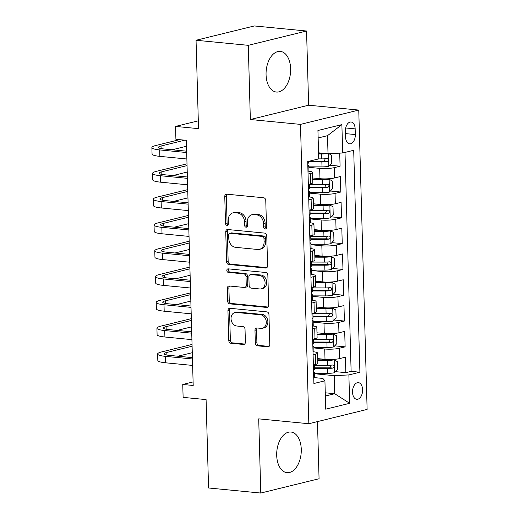 <?xml version="1.0" encoding="UTF-8"?>
<svg xmlns="http://www.w3.org/2000/svg" width="519" height="519" viewBox="0 0 519 519"><rect width="100%" height="100%" fill="white"/><g stroke="black" fill="none" stroke-linecap="round" stroke-linejoin="round"><path stroke-width="0.78" d="M265.131 229.048A1.797 1.414 -103.8 0 0 265.507 229.015A1.797 1.414 -103.8 0 0 266.513 227.413L265.767 200.496A2.569 2.018 -103.8 0 0 263.646 197.765L226.738 194.184A2.569 2.018 -103.8 0 0 226.193 194.223A2.569 2.018 -103.8 0 0 224.759 196.519L225.512 223.429A1.797 1.414 -103.8 0 0 226.998 225.343A1.797 1.414 -103.8 0 0 227.374 225.317A1.797 1.414 -103.8 0 0 228.379 223.708L228.282 220.225A8.22 6.449 -103.8 0 1 232.882 212.881A8.22 6.449 -103.8 0 1 234.62 212.758L237.696 213.056A8.22 6.449 -103.8 0 1 244.481 221.801L244.579 225.285A1.797 1.414 -103.8 0 0 246.064 227.192A1.797 1.414 -103.8 0 0 246.441 227.166A1.797 1.414 -103.8 0 0 247.446 225.557L247.349 222.08A8.22 6.449 -103.8 0 1 251.949 214.73A8.22 6.449 -103.8 0 1 253.687 214.607L256.762 214.905A8.22 6.449 -103.8 0 1 263.548 223.65L263.646 227.134A1.797 1.414 -103.8 0 0 265.131 229.048M301.273 449.331A20.416 12.197 95.5 0 0 290.958 432.029A20.416 12.197 95.5 0 0 276.698 455.364A20.416 12.197 95.5 0 0 287.013 472.666A20.416 12.197 95.5 0 0 301.273 449.331M290.64 68.703A20.416 12.197 95.5 0 0 280.325 51.4A20.416 12.197 95.5 0 0 266.065 74.736A20.416 12.197 95.5 0 0 276.38 92.038A20.416 12.197 95.5 0 0 290.64 68.703M362.606 389.737A8.375 5.002 95.5 0 0 358.376 382.639A8.375 5.002 95.5 0 0 352.524 392.208A8.375 5.002 95.5 0 0 356.761 399.306A8.375 5.002 95.5 0 0 362.606 389.737M255.329 343.091A2.569 2.018 -103.8 0 0 257.45 345.823L267.804 346.828A2.569 2.018 -103.8 0 0 268.349 346.789A2.569 2.018 -103.8 0 0 269.789 344.499L268.952 314.605A2.569 2.018 -103.8 0 0 266.831 311.874L229.923 308.292A2.569 2.018 -103.8 0 0 229.385 308.331A2.569 2.018 -103.8 0 0 227.945 310.628L228.782 340.516A2.569 2.018 -103.8 0 0 230.903 343.247L243.411 344.46A2.569 2.018 -103.8 0 0 243.949 344.421A2.569 2.018 -103.8 0 0 245.39 342.131L245.033 329.338A2.569 2.018 -103.8 0 0 242.911 326.607L236.709 326.003A6.87 5.391 -103.8 0 1 231.111 319.607A6.87 5.391 -103.8 0 1 234.88 312.555A6.87 5.391 -103.8 0 1 236.327 312.451L260.622 314.812A6.87 5.391 -103.8 0 1 266.221 321.203A6.87 5.391 -103.8 0 1 262.452 328.261A6.87 5.391 -103.8 0 1 261.005 328.358L256.957 327.969A2.569 2.018 -103.8 0 0 256.412 328.008A2.569 2.018 -103.8 0 0 254.972 330.305L255.329 343.091L256.905 342.709A2.569 2.018 -103.8 0 0 259.026 345.44L269.056 346.413M248.277 45.328L250.346 119.519L308.63 105.208L306.56 31.017L248.277 45.328L196.052 40.261L198.524 128.647L175.545 126.415L175.909 139.319L186.347 140.331L193.198 385.481L182.753 384.469L183.116 397.372L206.088 399.598L208.56 487.983L260.778 493.05L319.062 478.739L317.472 421.603M250.346 119.519L300.475 124.385L308.837 423.725L258.709 418.859L260.778 493.05M265.605 268.057A2.569 2.018 -103.8 0 0 266.15 268.018A2.569 2.018 -103.8 0 0 267.583 265.722L266.753 235.834A2.569 2.018 -103.8 0 0 264.632 233.102L227.724 229.521A2.569 2.018 -103.8 0 0 227.186 229.56A2.569 2.018 -103.8 0 0 225.746 231.85L226.582 261.745A2.569 2.018 -103.8 0 0 228.704 264.476L265.605 268.057L266.649 267.798M267.849 275.219L268.686 305.107A2.569 2.018 -103.8 0 1 267.246 307.404A2.569 2.018 -103.8 0 1 266.708 307.443L229.8 303.862A2.569 2.018 -103.8 0 1 227.679 301.13L227.322 288.337A2.569 2.018 -103.8 0 1 228.762 286.04A2.569 2.018 -103.8 0 1 229.301 286.001L244.267 287.455A2.569 2.018 -103.8 0 0 244.812 287.416A2.569 2.018 -103.8 0 0 246.246 285.126L246.012 276.64A2.569 2.018 -103.8 0 0 243.891 273.902L228.308 272.391A1.797 1.414 -103.8 0 1 226.842 270.717A1.797 1.414 -103.8 0 1 227.828 268.874A1.797 1.414 -103.8 0 1 228.211 268.848L265.728 272.488A2.569 2.018 -103.8 0 1 267.849 275.219M196.052 40.261L254.336 25.95L306.56 31.017M335.456 371.649L345.849 372.655L345.414 357.176L339.666 358.584L339.381 348.262A10.471 1.726 178.4 0 1 324.719 349.002L313.859 347.944M334.729 345.842L345.129 346.854L344.694 331.369L338.946 332.783L338.66 322.461A10.471 1.726 178.4 0 1 323.999 323.194L313.139 322.143M334.009 320.035L344.408 321.047L343.974 305.561L338.226 306.976L337.934 296.654A10.471 1.726 178.4 0 1 323.279 297.393L312.419 296.336M333.289 294.234L343.688 295.24L343.254 279.76L337.506 281.168L337.214 270.847A10.471 1.726 178.4 0 1 322.559 271.586L311.698 270.529M332.569 268.427L342.968 269.439L342.534 253.953L336.786 255.367L336.494 245.046A10.471 1.726 178.4 0 1 321.838 245.779L310.978 244.728M331.849 242.62L342.242 243.632L341.813 228.146L336.065 229.56L335.774 219.239A10.471 1.726 178.4 0 1 321.118 219.978L310.258 218.921M331.128 216.819L341.521 217.824L341.093 202.345L335.339 203.753L335.053 193.431A10.471 1.726 178.4 0 1 320.398 194.171L309.538 193.113M330.408 191.011L340.801 192.024L340.373 176.538L334.619 177.952A10.471 1.726 178.4 0 1 319.964 178.685L312.652 177.978M339.666 358.584A10.471 1.726 -1.6 0 1 325.011 359.323L317.699 358.616M338.946 332.783A10.471 1.726 -1.6 0 1 324.291 333.516L316.979 332.809M338.226 306.976A10.471 1.726 -1.6 0 1 323.571 307.715L316.259 307.001M337.506 281.168A10.471 1.726 -1.6 0 1 322.85 281.908L315.539 281.201M336.786 255.367A10.471 1.726 -1.6 0 1 322.124 256.101L314.819 255.393M336.065 229.56A10.471 1.726 -1.6 0 1 321.404 230.3L314.092 229.586M335.339 203.753A10.471 1.726 -1.6 0 1 320.684 204.492L313.372 203.785M345.394 131.281L345.557 136.958A8.116 4.846 95.5 0 0 349.657 143.834A8.116 4.846 95.5 0 0 355.32 134.564L355.165 128.881A8.116 4.846 95.5 0 0 351.065 122.01A8.116 4.846 95.5 0 0 345.394 131.281M300.475 124.385L358.765 110.073L367.121 409.413L308.837 423.725M345.849 372.655L351.123 371.364L359.901 372.214L353.699 150.289L342.676 152.995L328.014 153.734L318.562 152.813M359.901 372.214L348.872 374.919L349.663 403.308L325.718 409.186L324.926 380.803L313.898 383.509L307.702 161.584L318.731 158.879L317.933 130.49L341.878 124.612L342.676 152.995M329.688 165.204L340.081 166.216L334.333 167.631A10.471 1.726 178.4 0 1 319.678 168.364L308.818 167.313M308.481 171.166A10.471 1.726 178.4 0 1 312.496 172.405L312.788 182.727A10.471 1.726 178.4 0 1 310.673 183.83L308.338 184.407M312.496 172.405A10.471 1.726 178.4 0 1 310.388 173.508L308.052 174.086M313.385 365.039L315.721 364.468A10.471 1.726 -1.6 0 0 317.829 363.365L317.544 353.043A10.471 1.726 178.4 0 1 315.435 354.146L313.093 354.717M312.665 339.238L315.001 338.66A10.471 1.726 -1.6 0 0 317.109 337.558L316.824 327.236A10.471 1.726 178.4 0 1 314.715 328.339L312.373 328.916M311.945 313.431L314.28 312.853A10.471 1.726 -1.6 0 0 316.389 311.75L316.103 301.429A10.471 1.726 178.4 0 1 313.995 302.532L311.653 303.109M311.225 287.623L313.56 287.052A10.471 1.726 -1.6 0 0 315.669 285.95L315.383 275.628A10.471 1.726 178.4 0 1 313.268 276.731L310.933 277.302M310.505 261.823L312.84 261.245A10.471 1.726 -1.6 0 0 314.949 260.142L314.663 249.821A10.471 1.726 178.4 0 1 312.548 250.924L310.213 251.501M309.778 236.015L312.12 235.438A10.471 1.726 -1.6 0 0 314.229 234.335L313.937 224.013A10.471 1.726 178.4 0 1 311.828 225.116L309.493 225.694M309.058 210.208L311.4 209.637A10.471 1.726 -1.6 0 0 313.508 208.534L313.217 198.213A10.471 1.726 178.4 0 1 311.108 199.315L308.773 199.886M340.801 192.024L335.053 193.431M341.521 217.824L335.774 219.239M342.242 243.632L336.494 245.046M342.968 269.439L337.214 270.847M343.688 295.24L337.934 296.654M344.408 321.047L338.66 322.461M345.129 346.854L339.381 348.262M351.123 371.364L345.012 152.424M340.081 166.216L339.718 153.144M325.264 392.805L334.723 393.72L334.217 375.659L314.579 373.751M328.014 153.734L327.515 135.667L318.147 137.97M308.63 105.208L358.765 110.073M193.1 381.926L182.753 384.469M198.303 120.83L175.545 126.415M325.355 396.023L334.723 393.72L349.663 403.308M314.248 377.605L322.876 378.442L324.926 380.803M309.207 196.967A10.471 1.726 178.4 0 1 313.217 198.213M309.927 222.774A10.471 1.726 178.4 0 1 313.937 224.013M310.647 248.582A10.471 1.726 178.4 0 1 314.663 249.821M311.368 274.382A10.471 1.726 178.4 0 1 315.383 275.628M312.088 300.19A10.471 1.726 178.4 0 1 316.103 301.429M312.808 325.997A10.471 1.726 178.4 0 1 316.824 327.236M313.528 351.798A10.471 1.726 178.4 0 1 317.544 353.043M334.217 375.659L348.872 374.919M327.515 135.667L341.878 124.612M266.221 228.509A1.797 1.414 -103.8 0 1 265.222 226.745L265.125 223.261A8.22 6.449 -103.8 0 0 258.339 214.522L256.762 214.905M251.949 214.73L253.525 214.347A8.22 6.449 -103.8 0 1 255.264 214.224L258.339 214.522M232.882 212.881L234.458 212.492A8.22 6.449 -103.8 0 1 236.19 212.375L239.265 212.673A8.22 6.449 -103.8 0 1 246.058 221.412L246.155 224.896A1.797 1.414 -103.8 0 0 247.154 226.654M227.063 194.216A2.569 2.018 -103.8 0 0 226.336 196.13L227.088 223.047A1.797 1.414 -103.8 0 0 228.081 224.805M228.049 229.554A2.569 2.018 -103.8 0 0 227.322 231.468L228.152 261.355A2.569 2.018 -103.8 0 0 230.274 264.087L266.857 267.635M263.957 238.338A1.797 1.414 -103.8 0 0 262.471 236.43L230.079 233.284A1.797 1.414 -103.8 0 0 229.703 233.31A1.797 1.414 -103.8 0 0 228.691 234.919L228.795 238.591A8.22 6.449 -103.8 0 0 235.581 247.336L257.729 249.483A8.22 6.449 -103.8 0 0 259.461 249.36A8.22 6.449 -103.8 0 0 264.061 242.016L263.957 238.338L265.533 237.955A1.797 1.414 -103.8 0 0 264.048 236.041L262.471 236.43M229.703 233.31L231.273 232.927A1.797 1.414 -103.8 0 1 231.656 232.895L264.048 236.041M259.461 249.36L261.038 248.971A8.22 6.449 -103.8 0 0 265.637 241.627L264.061 242.016M265.533 237.955L265.637 241.627M267.96 307.027L231.377 303.472L229.8 303.862M229.625 286.034A2.569 2.018 -103.8 0 0 228.898 287.954L229.255 300.741A2.569 2.018 -103.8 0 0 231.377 303.472M244.812 287.416L246.389 287.033A2.569 2.018 -103.8 0 0 247.823 284.736L247.589 276.251A2.569 2.018 -103.8 0 0 245.468 273.519L229.885 272.008L228.308 272.391M228.769 268.9A1.797 1.414 -103.8 0 0 228.535 270.795A1.797 1.414 -103.8 0 0 229.885 272.008M259.798 288.966A6.87 5.391 -103.8 0 0 261.252 288.862A6.87 5.391 -103.8 0 0 265.021 281.811A6.87 5.391 -103.8 0 0 259.422 275.414L250.865 274.583A2.569 2.018 -103.8 0 0 250.32 274.622A2.569 2.018 -103.8 0 0 248.88 276.919L249.12 285.398A2.569 2.018 -103.8 0 0 251.241 288.136L259.798 288.966M261.252 288.862L262.828 288.473A6.87 5.391 -103.8 0 0 266.597 281.421A6.87 5.391 -103.8 0 0 260.999 275.025L259.422 275.414M250.32 274.622L251.897 274.233A2.569 2.018 -103.8 0 1 252.435 274.194L260.999 275.025M257.275 328.002A2.569 2.018 -103.8 0 0 256.548 329.915L256.905 342.709M262.452 328.261L264.028 327.872A6.87 5.391 -103.8 0 0 267.798 320.82A6.87 5.391 -103.8 0 0 262.199 314.423L260.622 314.812M234.88 312.555L236.456 312.166A6.87 5.391 -103.8 0 1 237.903 312.068L262.199 314.423M230.248 308.325A2.569 2.018 -103.8 0 0 229.521 310.239L230.358 340.133A2.569 2.018 -103.8 0 0 232.48 342.864L244.657 344.045M326.976 153.63A6.935 1.142 178.4 0 1 321.644 153.981L318.595 153.968M323.999 153.345A3.536 0.584 178.4 0 1 322.254 153.41L318.575 153.403M328.897 153.689L331.563 155.187L331.777 162.927L328.702 166.281A6.935 1.142 178.4 0 1 322.001 166.884L308.805 166.846M308.662 161.941L321.864 161.98A6.935 1.142 -1.6 0 0 327.126 161.643C328.65 160.345 328.624 159.314 327.035 158.548A6.935 1.142 178.4 0 1 321.78 158.879L318.731 158.872M325.277 158.743L324.122 161.351A3.536 0.584 178.4 0 1 322.474 161.409L308.649 161.37M307.975 171.354A6.935 1.142 -1.6 0 0 308.909 170.751L308.773 165.853A6.935 1.142 -1.6 0 0 308.059 165.366L307.806 165.295M179.542 139.669L155.83 145.495A19.631 3.231 -1.6 0 0 151.879 147.565A19.631 3.231 -1.6 0 0 159.683 149.913L186.691 152.534M151.879 147.565L152.054 154.013A19.631 3.231 -1.6 0 0 159.865 156.368L186.872 158.989M307.819 165.827L308.377 166.249A6.935 1.142 -1.6 0 0 308.773 165.853M308.649 161.351L308.688 162.752A6.935 1.142 178.4 0 1 308.292 163.148L307.767 163.985M186.652 151.185L163.621 148.947A13.085 2.154 178.4 0 1 158.418 147.383A13.085 2.154 178.4 0 1 161.052 146.001L184.764 140.175M172.133 149.777L186.516 146.241M309.525 192.646L322.721 192.685A6.935 1.142 178.4 0 0 329.422 192.088L332.497 188.734L332.283 180.988L329.059 179.185A6.935 1.142 178.4 0 1 322.364 179.782L312.704 179.756M329.059 179.185L326.347 178.919A3.536 0.584 178.4 0 1 322.974 179.217L312.685 179.185M309.389 187.748L322.584 187.781A6.935 1.142 -1.6 0 0 327.846 187.45C329.37 186.152 329.344 185.121 327.761 184.349A6.935 1.142 178.4 0 1 322.5 184.686L309.298 184.647M326.003 184.55L324.842 187.158A3.536 0.584 178.4 0 1 323.194 187.216L309.369 187.177M310.245 218.454L323.441 218.493A6.935 1.142 178.4 0 0 330.142 217.889L333.224 214.535L333.003 206.796L329.779 204.986A6.935 1.142 178.4 0 1 323.084 205.589L313.424 205.563M329.779 204.986L327.067 204.726A3.536 0.584 178.4 0 1 323.694 205.024L313.411 204.992M310.109 213.549L323.305 213.588A6.935 1.142 -1.6 0 0 328.566 213.251C330.09 211.96 330.065 210.928 328.482 210.156A6.935 1.142 178.4 0 1 323.22 210.493L310.018 210.454M326.723 210.351L325.562 212.959A3.536 0.584 178.4 0 1 323.914 213.024L310.09 212.985M310.965 244.261L324.161 244.3A6.935 1.142 178.4 0 0 330.863 243.696L333.944 240.342L333.723 232.603L330.499 230.793A6.935 1.142 178.4 0 1 323.804 231.396L314.144 231.364M330.499 230.793L327.787 230.527A3.536 0.584 178.4 0 1 324.414 230.825L314.131 230.799M310.829 239.356L324.025 239.395A6.935 1.142 -1.6 0 0 329.286 239.058C330.817 237.76 330.785 236.729 329.202 235.963A6.935 1.142 178.4 0 1 323.94 236.294L310.738 236.262M327.444 236.158L326.282 238.766A3.536 0.584 178.4 0 1 324.635 238.824L310.81 238.785M311.685 270.062L324.881 270.101A6.935 1.142 178.4 0 0 331.583 269.504L334.664 266.15L334.444 258.404L331.226 256.6A6.935 1.142 178.4 0 1 324.524 257.197L314.864 257.171M331.226 256.6L328.508 256.334A3.536 0.584 178.4 0 1 325.134 256.633L314.851 256.6M311.549 265.164L324.745 265.196A6.935 1.142 -1.6 0 0 330.006 264.865C331.537 263.568 331.505 262.536 329.922 261.764A6.935 1.142 178.4 0 1 324.66 262.101L311.465 262.063M328.164 261.965L327.002 264.573A3.536 0.584 178.4 0 1 325.355 264.632L311.53 264.593M308.695 197.162A6.935 1.142 -1.6 0 0 309.629 196.558L309.493 191.654A6.935 1.142 -1.6 0 0 308.779 191.174L308.526 191.096M187.009 163.822L156.55 171.302A19.631 3.231 -1.6 0 0 152.599 173.365A19.631 3.231 -1.6 0 0 160.403 175.72L187.411 178.341M152.599 173.365L152.774 179.821A19.631 3.231 -1.6 0 0 160.585 182.175L187.593 184.796M308.539 191.634L309.097 192.049A6.935 1.142 -1.6 0 0 309.493 191.654M309.285 184.174L309.408 188.559A6.935 1.142 178.4 0 1 309.013 188.955L308.487 189.792M187.372 176.992L164.341 174.754A13.085 2.154 178.4 0 1 159.138 173.184A13.085 2.154 178.4 0 1 161.772 171.808L187.054 165.6M172.859 175.578L187.236 172.049M309.415 222.969A6.935 1.142 -1.6 0 0 310.356 222.366L310.213 217.461A6.935 1.142 -1.6 0 0 309.499 216.981L309.246 216.903M187.729 189.623L157.276 197.103A19.631 3.231 -1.6 0 0 153.319 199.173A19.631 3.231 -1.6 0 0 161.124 201.528L188.131 204.149M153.319 199.173L153.501 205.621A19.631 3.231 -1.6 0 0 161.305 207.976L188.313 210.597M309.259 217.435L309.817 217.857A6.935 1.142 -1.6 0 0 310.213 217.461M310.005 209.974L310.128 214.366A6.935 1.142 178.4 0 1 309.733 214.762L309.207 215.593M188.092 202.793L165.061 200.561A13.085 2.154 178.4 0 1 159.858 198.991A13.085 2.154 178.4 0 1 162.492 197.609L187.774 191.401M173.58 201.385L187.956 197.856M310.135 248.77A6.935 1.142 -1.6 0 0 311.076 248.166L310.939 243.268A6.935 1.142 -1.6 0 0 310.219 242.782L309.966 242.71M188.449 215.43L157.997 222.911A19.631 3.231 -1.6 0 0 154.039 224.98A19.631 3.231 -1.6 0 0 161.844 227.328L188.851 229.949M154.039 224.98L154.221 231.429A19.631 3.231 -1.6 0 0 162.025 233.784L189.033 236.405M309.986 243.242L310.544 243.664A6.935 1.142 -1.6 0 0 310.939 243.268M310.725 235.782L310.849 240.167A6.935 1.142 178.4 0 1 310.453 240.563L309.934 241.4M188.819 228.6L165.782 226.362A13.085 2.154 178.4 0 1 160.579 224.798A13.085 2.154 178.4 0 1 163.219 223.417L188.494 217.208M174.3 227.192L188.676 223.657M310.855 274.577A6.935 1.142 -1.6 0 0 311.796 273.974L311.66 269.069A6.935 1.142 -1.6 0 0 310.939 268.589L310.686 268.511M189.169 241.238L158.717 248.718A19.631 3.231 -1.6 0 0 154.759 250.781A19.631 3.231 -1.6 0 0 162.564 253.136L189.571 255.757M154.759 250.781L154.941 257.236A19.631 3.231 -1.6 0 0 162.745 259.591L189.753 262.212M310.706 269.05L311.264 269.465A6.935 1.142 -1.6 0 0 311.66 269.069M311.445 261.589L311.569 265.975A6.935 1.142 178.4 0 1 311.173 266.37L310.654 267.207M189.539 254.407L166.502 252.169A13.085 2.154 178.4 0 1 161.299 250.599A13.085 2.154 178.4 0 1 163.939 249.224L189.221 243.015M175.02 252.993L189.396 249.464M312.406 295.869L325.608 295.908A6.935 1.142 178.4 0 0 332.303 295.305L335.384 291.95L335.17 284.211L331.946 282.401A6.935 1.142 178.4 0 1 325.244 283.004L315.584 282.978M331.946 282.401L329.228 282.141A3.536 0.584 178.4 0 1 325.854 282.44L315.571 282.407M312.269 290.964L325.465 291.003A6.935 1.142 -1.6 0 0 330.726 290.666C332.257 289.375 332.225 288.343 330.642 287.571A6.935 1.142 178.4 0 1 325.381 287.909L312.185 287.87M328.884 287.766L327.723 290.374A3.536 0.584 178.4 0 1 326.081 290.439L312.256 290.4M311.582 300.384A6.935 1.142 -1.6 0 0 312.516 299.781L312.38 294.876A6.935 1.142 -1.6 0 0 311.66 294.396L311.406 294.318M189.889 267.038L159.437 274.519A19.631 3.231 -1.6 0 0 155.479 276.588A19.631 3.231 -1.6 0 0 163.284 278.943L190.298 281.564M155.479 276.588L155.661 283.037A19.631 3.231 -1.6 0 0 163.466 285.392L190.473 288.013M311.426 294.85L311.984 295.272A6.935 1.142 -1.6 0 0 312.38 294.876M312.172 287.39L312.289 291.782A6.935 1.142 178.4 0 1 311.893 292.178L311.374 293.008M190.259 280.208L167.228 277.976A13.085 2.154 178.4 0 1 162.019 276.406A13.085 2.154 178.4 0 1 164.659 275.025L189.941 268.816M175.74 278.8L190.116 275.271M313.126 321.676L326.328 321.715A6.935 1.142 178.4 0 0 333.023 321.112L336.104 317.758L335.89 310.018L332.666 308.208A6.935 1.142 178.4 0 1 325.964 308.811L316.305 308.779M332.666 308.208L329.948 307.942A3.536 0.584 178.4 0 1 326.574 308.241L316.292 308.215M312.989 316.772L326.192 316.811A6.935 1.142 -1.6 0 0 331.446 316.473C332.977 315.176 332.945 314.144 331.362 313.379A6.935 1.142 178.4 0 1 326.101 313.71L312.905 313.677M329.604 313.573L328.443 316.181A3.536 0.584 178.4 0 1 326.801 316.24L312.976 316.201M312.302 326.185A6.935 1.142 -1.6 0 0 313.236 325.582L313.1 320.684A6.935 1.142 -1.6 0 0 312.38 320.197L312.133 320.126M190.609 292.846L160.157 300.326A19.631 3.231 -1.6 0 0 156.2 302.395A19.631 3.231 -1.6 0 0 164.01 304.744L191.018 307.365M156.2 302.395L156.381 308.844A19.631 3.231 -1.6 0 0 164.186 311.199L191.193 313.82M312.146 320.658L312.704 321.079A6.935 1.142 -1.6 0 0 313.1 320.684M312.892 313.197L313.015 317.583A6.935 1.142 178.4 0 1 312.62 317.978L312.094 318.815M190.979 306.015L167.948 303.777A13.085 2.154 178.4 0 1 162.739 302.214A13.085 2.154 178.4 0 1 165.379 300.832L190.661 294.623M176.46 304.608L190.843 301.072M313.846 347.477L327.048 347.516A6.935 1.142 178.4 0 0 333.743 346.919L336.825 343.565L336.61 335.819L333.386 334.015A6.935 1.142 178.4 0 1 326.685 334.612L317.031 334.586M333.386 334.015L330.668 333.749A3.536 0.584 178.4 0 1 327.294 334.048L317.012 334.015M313.71 342.579L326.912 342.611A6.935 1.142 -1.6 0 0 332.173 342.281C333.698 340.983 333.665 339.951 332.082 339.179A6.935 1.142 178.4 0 1 326.821 339.517L313.625 339.478M330.324 339.381L329.163 341.989A3.536 0.584 178.4 0 1 327.521 342.047L313.697 342.008M313.022 351.992A6.935 1.142 -1.6 0 0 313.956 351.389L313.82 346.484A6.935 1.142 -1.6 0 0 313.1 346.004L312.853 345.926M191.329 318.653L160.877 326.133A19.631 3.231 -1.6 0 0 156.92 328.196A19.631 3.231 -1.6 0 0 164.731 330.551L191.738 333.172M156.92 328.196L157.101 334.651A19.631 3.231 -1.6 0 0 164.906 337.006L191.92 339.627M312.866 346.465L313.424 346.88A6.935 1.142 -1.6 0 0 313.82 346.484M313.612 339.004L313.736 343.39A6.935 1.142 178.4 0 1 313.34 343.786L312.814 344.622M191.699 331.823L168.669 329.584A13.085 2.154 178.4 0 1 163.466 328.014A13.085 2.154 178.4 0 1 166.099 326.639L191.381 320.431M177.18 330.408L191.563 326.879M314.566 373.284L327.768 373.323A6.935 1.142 178.4 0 0 334.47 372.72L337.545 369.366L337.331 361.626L334.106 359.816A6.935 1.142 178.4 0 1 327.405 360.42L317.751 360.394M334.106 359.816L331.388 359.557A3.536 0.584 178.4 0 1 328.014 359.855L317.732 359.823M314.43 368.38L327.632 368.419A6.935 1.142 -1.6 0 0 332.893 368.081C334.418 366.79 334.392 365.759 332.802 364.987A6.935 1.142 178.4 0 1 327.541 365.324L314.345 365.285M331.044 365.181L329.883 367.789A3.536 0.584 178.4 0 1 328.242 367.854L314.417 367.815M313.742 377.8A6.935 1.142 -1.6 0 0 314.676 377.196L314.54 372.292A6.935 1.142 -1.6 0 0 313.826 371.812L313.573 371.734M192.049 344.454L161.597 351.934A19.631 3.231 -1.6 0 0 157.64 354.003A19.631 3.231 -1.6 0 0 165.451 356.358L192.458 358.979M157.64 354.003L157.821 360.452A19.631 3.231 -1.6 0 0 165.632 362.807L192.64 365.428M313.586 372.266L314.144 372.687A6.935 1.142 -1.6 0 0 314.54 372.292M314.332 364.805L314.456 369.197A6.935 1.142 178.4 0 1 314.06 369.593L313.534 370.423M192.419 357.623L169.389 355.392A13.085 2.154 178.4 0 1 164.186 353.822A13.085 2.154 178.4 0 1 166.82 352.44L192.101 346.231M177.9 356.216L192.283 352.686M325.011 359.323L324.719 349.002M324.291 333.516L323.999 323.194M323.571 307.715L323.279 297.393M322.85 281.908L322.559 271.586M322.124 256.101L321.838 245.779M321.404 230.3L321.118 219.978M320.684 204.492L320.398 194.171M319.964 178.685L319.678 168.364M310.673 183.83L310.388 173.508M315.721 364.468L315.435 354.146M315.001 338.66L314.715 328.339M314.28 312.853L313.995 302.532M313.56 287.052L313.268 276.731M312.84 261.245L312.548 250.924M312.12 235.438L311.828 225.116M311.4 209.637L311.108 199.315M334.619 177.952L334.333 167.631M345.719 127.966L355.165 128.881M345.459 133.604L355.32 134.564M265.125 223.261L263.548 223.65M255.264 214.224L253.687 214.607M246.155 224.896L244.579 225.285M246.058 221.412L244.481 221.801M239.265 212.673L237.696 213.056M236.19 212.375L234.62 212.758M227.088 223.047L225.512 223.429M226.336 196.13L224.759 196.519M265.222 226.745L263.646 227.134M230.274 264.087L228.704 264.476M228.152 261.355L226.582 261.745M227.322 231.468L225.746 231.85M231.656 232.895L230.079 233.284M267.746 307.19L266.708 307.443M229.255 300.741L227.679 301.13M228.898 287.954L227.322 288.337M247.823 284.736L246.246 285.126M247.589 276.251L246.012 276.64M245.468 273.519L243.891 273.902M252.435 274.194L250.865 274.583M256.548 329.915L254.972 330.305M237.903 312.068L236.327 312.451M244.449 344.207L243.411 344.46M232.48 342.864L230.903 343.247M230.358 340.133L228.782 340.516M229.521 310.239L227.945 310.628M268.848 346.575L267.804 346.828M259.026 345.44L257.45 345.823M328.78 166.197L328.43 153.715M321.78 158.879L321.644 153.981M322.001 166.884L321.864 161.98M324.122 161.351L327.126 161.643M159.683 149.913L159.865 156.368M161.052 146.001L161.124 148.609M329.5 192.004L329.143 179.23M322.5 184.686L322.364 179.782M322.721 192.685L322.584 187.781M324.842 187.158L327.846 187.45M330.22 217.805L329.863 205.031M323.22 210.493L323.084 205.589M323.441 218.493L323.305 213.588M325.562 212.959L328.566 213.251M330.94 243.612L330.584 230.838M323.94 236.294L323.804 231.396M324.161 244.3L324.025 239.395M326.282 238.766L329.286 239.058M331.66 269.419L331.304 256.646M324.66 262.101L324.524 257.197M324.881 270.101L324.745 265.196M327.002 264.573L330.006 264.865M160.403 175.72L160.585 182.175M161.772 171.808L161.85 174.416M161.124 201.528L161.305 207.976M162.492 197.609L162.57 200.217M161.844 227.328L162.025 233.784M163.219 223.417L163.29 226.024M162.564 253.136L162.745 259.591M163.939 249.224L164.01 251.832M332.381 295.22L332.024 282.446M325.381 287.909L325.244 283.004M325.608 295.908L325.465 291.003M327.723 290.374L330.726 290.666M163.284 278.943L163.466 285.392M164.659 275.025L164.731 277.633M333.101 321.027L332.744 308.254M326.101 313.71L325.964 308.811M326.328 321.715L326.192 316.811M328.443 316.181L331.446 316.473M164.01 304.744L164.186 311.199M165.379 300.832L165.451 303.44M333.821 346.835L333.464 334.061M326.821 339.517L326.685 334.612M327.048 347.516L326.912 342.611M329.163 341.989L332.173 342.281M164.731 330.551L164.906 337.006M166.099 326.639L166.171 329.247M334.547 372.636L334.191 359.862M327.541 365.324L327.405 360.42M327.768 373.323L327.632 368.419M329.883 367.789L332.893 368.081M165.451 356.358L165.632 362.807M166.82 352.44L166.891 355.048"/></g></svg>
